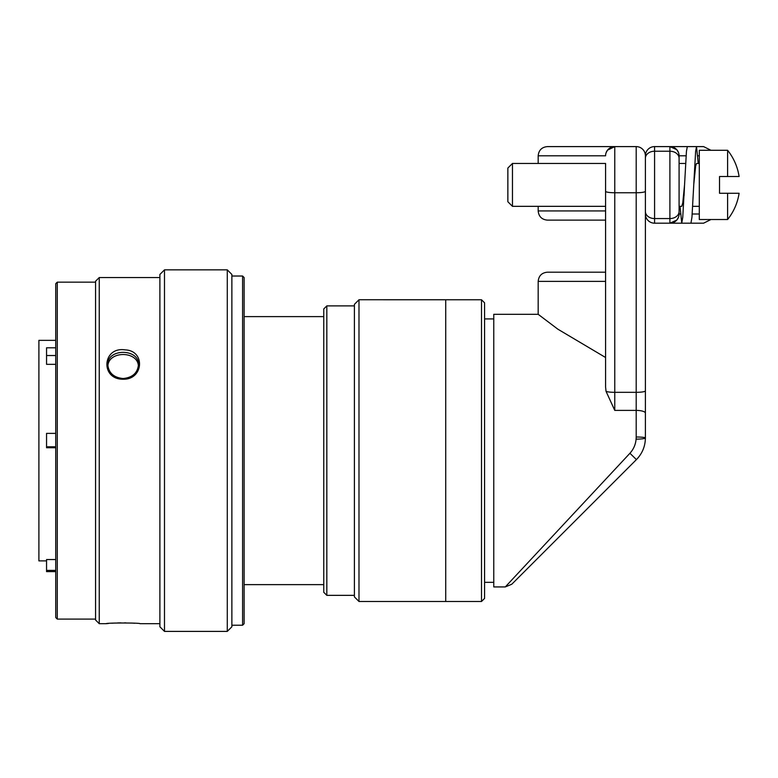<?xml version="1.0" encoding="UTF-8"?>
<svg xmlns="http://www.w3.org/2000/svg" width="778" height="778" viewBox="0 0 778 778"><rect width="100%" height="100%" fill="white"/><g stroke="black" fill="none" stroke-linecap="round" stroke-linejoin="round"><path stroke-width="1.17" d="M57.28 282.151L55.744 283.678L55.744 617.557L57.28 619.094L57.28 282.151L95.568 282.151M107.879 366.01C108.512 350.693 137.764 350.693 138.396 366.02M358.989 299.754L354.398 304.354L354.398 596.891L358.989 601.482L358.989 299.754L481.514 299.763L481.514 601.482L484.577 598.418L484.577 302.827L481.514 299.763M358.989 601.482L445.726 601.482L445.726 299.754M231.873 626.796L231.873 274.449L227.283 269.849L227.283 631.396L231.873 626.796M164.489 269.849L159.889 274.449L159.889 626.796L164.489 631.396L164.489 269.849L227.283 269.849M699.305 163.458L696.514 163.458L695.629 166.103L693.791 184.221L691.953 217.227L690.942 223.189L681.752 223.189L680.03 206.335M698.245 163.458L696.514 146.604L687.324 146.604L686.439 151.34L684.552 184.901L682.763 203L681.752 206.335L679.087 206.335L679.087 213.999L679.087 155.794L686.089 155.794M507.859 201.745L512.459 206.335L512.459 163.458L507.859 168.048L507.859 201.745L512.459 206.335L605.576 206.335L605.576 163.458L512.459 163.458L507.859 168.048M605.576 173.873L605.576 386.958L605.576 220.125L547.372 220.125C541.789 219.581 538.726 216.517 538.182 210.935L605.576 210.935L605.576 195.92M739.1 176.518A55.452 55.452 0 0 0 727.605 150.28L727.605 176.518L739.1 176.518A55.452 55.452 0 0 0 727.605 150.28L699.305 150.28L699.305 219.513L727.605 219.513L727.605 193.275L739.1 193.275A55.452 55.452 0 0 1 727.605 219.513A55.452 55.452 0 0 0 739.1 193.275M323.765 584.628L244.127 584.628M727.605 193.275L719.524 193.275L719.524 176.518L727.605 176.518M684.445 187.235L684.057 195.648M696.514 146.604L695.629 151.34L693.743 184.901M684.552 184.901L682.763 217.227L681.752 223.189L669.897 223.189A9.19 9.19 0 0 0 679.087 213.999L678.922 215.71M562.689 146.604L636.2 146.604A9.19 9.19 0 0 1 645.39 155.794L645.39 392.52L645.39 155.794A9.19 9.19 0 0 1 654.58 146.604L669.897 146.604L676.724 149.648M645.39 191.369L645.39 211.509A9.19 7.06 180 0 0 654.58 218.569L654.58 151.224L669.897 151.224A9.19 7.06 -0 0 1 679.087 158.284M676.841 149.775L678.484 152.537M678.922 154.083L679.087 155.794A9.19 9.19 0 0 0 669.897 146.604L703.594 146.604L669.897 146.604A9.19 9.19 0 0 1 679.087 155.794M678.484 217.257L676.841 220.018M676.724 220.145L669.897 223.189L681.752 223.189M690.942 223.189L703.594 223.189L690.942 223.189M669.897 146.604L669.897 218.569L654.58 218.569L654.58 223.189A9.19 9.19 0 0 1 645.39 213.999A9.19 9.19 0 0 0 654.58 223.189L669.897 223.189L669.897 218.569A9.19 7.06 0 0 0 679.087 211.509M636.2 439.132A9.19 1.196 180 0 0 645.39 437.936A9.19 0.914 180 0 0 636.2 437.012C636.132 443.295 634.041 448.712 629.927 453.273L636.423 459.594L511.778 584.239L636.423 459.594C642.297 453.516 645.283 446.29 645.39 437.936L645.39 390.867A9.19 1.459 0 0 1 636.2 392.326L614.766 392.326L614.766 192.749A9.19 1.459 180 0 1 605.576 191.291M326.828 305.89L323.765 308.954L323.765 592.291L326.828 595.355L326.828 305.89L354.398 305.89M484.577 582.333L493.767 582.333M605.576 357.501L557.855 329.182L538.182 314.312L493.767 314.312L493.767 586.933L505.282 586.933L511.778 584.239M637.124 458.864L636.492 459.516M637.571 458.378L638.582 457.192M607.501 150.173L614.766 146.604L614.766 192.749L636.2 192.749L636.2 410.395L614.766 410.395L606.033 391.324L605.576 386.958M629.927 453.273L505.282 586.933M605.576 272.193L547.372 272.193C541.789 272.738 538.726 275.801 538.182 281.383L605.576 281.383M607.433 150.251L606.043 152.887M605.673 154.452L605.576 155.794A9.19 9.19 0 0 1 614.766 146.604L547.372 146.604C541.789 147.149 538.726 150.212 538.182 155.794L605.576 155.794M123.138 379.226C100.061 379.499 102.346 346.346 125.141 349.886C145.622 350.577 143.57 379.781 123.138 379.226M123.138 378.536C113.821 377.593 108.716 373.032 107.821 364.853C106.839 348.204 139.427 348.204 138.455 364.853C137.541 373.041 132.435 377.602 123.138 378.536M99.244 277.551L95.568 281.228L95.568 620.008L99.244 623.684L99.244 277.551L159.889 277.551M120.95 622.867L117.604 622.935M114.736 623.061L111.828 623.227M108.366 623.489L107.121 623.606M106.479 623.664L106.285 623.684C105.225 622.779 141.042 622.779 139.982 623.684L159.889 623.684M134.827 623.256L131.443 623.052M125.919 622.877L124.538 622.857M242.6 625.22L244.127 623.684L244.127 277.551L242.6 276.025L242.6 625.22L231.873 625.22M55.744 347.795L46.554 347.795L46.554 364.328L55.744 364.328M55.744 559.547L46.554 559.547L46.554 571.616L55.744 571.616M55.744 433.375L46.554 433.375L46.554 447.739L55.744 447.739M46.554 560.889L38.9 560.889L38.9 340.346L55.744 340.346M55.744 570.391L46.554 570.391M46.554 355.527L55.744 355.527M46.554 446.805L55.744 446.805M699.305 213.999L692.187 213.999M680.526 213.999L679.087 213.999M697.759 155.794L699.305 155.794M645.39 158.284A9.19 7.06 180 0 1 654.58 151.224L654.58 146.604M645.39 413.108A9.19 2.713 0 0 0 636.2 410.395L636.2 437.012M606.033 391.324A9.19 1.459 0 0 0 614.766 392.326L614.766 410.395M645.39 155.794A9.19 9.19 0 0 0 636.2 146.604L636.2 192.749A9.19 1.459 0 0 0 645.39 191.291M164.489 631.396L227.283 631.396M685.603 163.458L679.087 163.458M699.305 206.335L692.673 206.335M323.765 316.607L244.127 316.607M538.182 155.794L538.182 163.458M538.182 206.335L538.182 210.935M710.946 150.28L703.594 146.604M710.946 219.513L703.594 223.189M326.828 595.355L354.398 595.355M445.726 601.482L481.514 601.482M484.577 318.912L493.767 318.912M538.182 281.383L538.182 314.312M99.244 623.684L106.285 623.684M57.28 619.094L95.568 619.094M242.6 276.025L231.873 276.025"/></g></svg>
